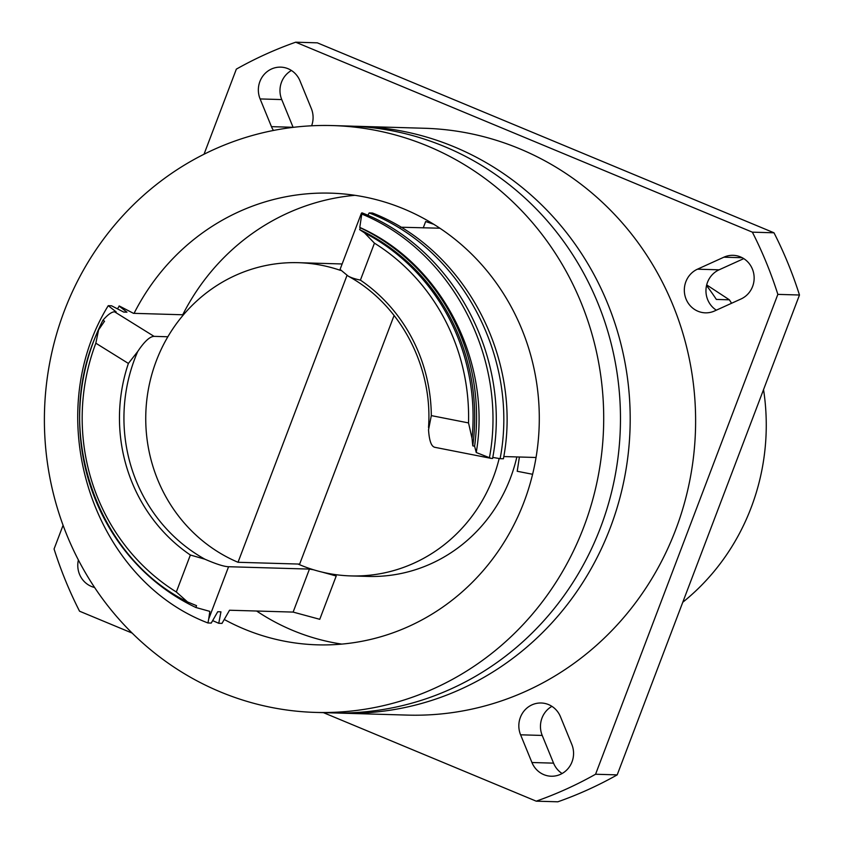 <?xml version="1.0" encoding="UTF-8"?>
<svg xmlns="http://www.w3.org/2000/svg" width="844" height="844" viewBox="0 0 844 844"><rect width="100%" height="100%" fill="white"/><g stroke="black" fill="none" stroke-linecap="round" stroke-linejoin="round"><path stroke-width="1.27" d="M322.26 572.137L336.218 575.988L319.76 619.306L293.121 612.09L229.536 610.233L222.014 623.389L218.765 623.294L212.646 620.614M117.453 308.841L119.32 306.003L133.468 313.324L183.464 314.791M228.576 566.725L208.711 619L209.85 611.383L195.861 607.49L196.557 605.665L187.526 601.941L176.322 591.982L190.364 555.014L204.902 559.203C216.286 564.13 224.166 566.63 228.576 566.725L309.453 569.088L313.662 569.805M336.218 575.988A160.117 152.532 91.7 0 1 326.006 572.971M340.501 270.397A155.486 148.133 -88.3 0 0 298.428 262.684A155.486 148.133 -88.3 0 0 156.298 360.884A155.486 148.133 -88.3 0 0 238.019 562.283L347.032 275.313M394.095 315.466L299.652 564.087L238.019 562.283M706.534 285.557A222.383 211.855 91.7 0 1 716.345 299.43L729.364 299.81A222.383 211.855 91.7 0 1 731.569 303.27M763.546 389.601A222.383 211.855 91.7 0 1 737.867 536.394A222.383 211.855 91.7 0 1 682.764 602.257M298.037 564.035A155.792 148.417 -88.3 0 0 300.39 565.037A155.792 148.417 -88.3 0 0 350.851 575.914L368.047 576.42A155.792 148.417 -88.3 0 0 516.855 456.931M350.851 575.914A155.792 148.417 -88.3 0 0 499.163 458.514M716.345 310.181A22.767 21.691 91.7 0 1 706.006 289.154A22.767 21.691 91.7 0 1 719.088 269.816L743.764 258.623M697.461 269.183A22.767 21.691 -88.3 0 0 684.326 290.442A22.767 21.691 -88.3 0 0 697.977 311.246A22.767 21.691 -88.3 0 0 705.352 312.839A22.767 21.691 -88.3 0 0 714.583 310.972L741.011 298.987A22.767 21.691 -88.3 0 0 753.766 273.783A22.767 21.691 -88.3 0 0 733.119 255.321A22.767 21.691 -88.3 0 0 723.888 257.188L697.461 269.183L719.088 269.816M562.104 773.515A22.767 21.691 91.7 0 1 553.558 763.145L542.217 735.44A22.767 21.691 91.7 0 1 551.913 706.354M531.942 762.512A22.767 21.691 -88.3 0 0 543.831 774.644A22.767 21.691 -88.3 0 0 551.206 776.227A22.767 21.691 -88.3 0 0 571.81 744.429L560.458 716.714A22.767 21.691 -88.3 0 0 541.183 702.999A22.767 21.691 -88.3 0 0 520.59 734.808L531.942 762.512L553.558 763.145M78.386 559.983A22.767 21.691 -88.3 0 0 91.426 586.453A22.767 21.691 -88.3 0 0 94.602 587.487M293.121 127.36A22.767 21.691 91.7 0 1 293.09 127.286L281.738 99.571A22.767 21.691 91.7 0 1 291.433 70.485M311.615 125.788A22.767 21.691 -88.3 0 0 311.331 108.559L299.979 80.855A22.767 21.691 -88.3 0 0 280.714 67.14A22.767 21.691 -88.3 0 0 260.11 98.938L271.462 126.653A22.767 21.691 -88.3 0 0 273.456 130.461M341.957 713.18L407.367 715.1A293.543 279.649 -88.3 0 0 689.748 480.69A293.543 279.649 -88.3 0 0 519.63 148.766A293.543 279.649 -88.3 0 0 424.543 128.267L359.133 126.357A293.543 279.649 91.7 0 1 454.209 146.845A293.543 279.649 91.7 0 1 624.328 478.78A293.543 279.649 91.7 0 1 341.957 713.18A293.543 279.649 91.7 0 1 337.083 713.001M354.258 126.252A293.543 279.649 91.7 0 1 359.133 126.357M224.251 619.475A225.939 215.241 -88.3 0 0 244.254 629.065A225.939 215.241 -88.3 0 0 317.439 644.837A225.939 215.241 -88.3 0 0 534.779 464.411A225.939 215.241 -88.3 0 0 403.843 208.922A225.939 215.241 -88.3 0 0 330.658 193.149A225.939 215.241 -88.3 0 0 134.069 313.346M341.809 644.099A225.939 215.241 91.7 0 1 292.91 630.489A225.939 215.241 91.7 0 1 256.629 611.024M315.456 712.41L332.219 712.895A293.543 279.649 -88.3 0 0 614.601 478.495A293.543 279.649 -88.3 0 0 444.482 146.561A293.543 279.649 -88.3 0 0 349.395 126.072L332.631 125.577A293.543 279.649 -88.3 0 0 50.26 359.987A293.543 279.649 -88.3 0 0 220.379 691.911A293.543 279.649 -88.3 0 0 315.456 712.41A293.543 279.649 -88.3 0 0 597.837 477.999A293.543 279.649 -88.3 0 0 427.718 146.075A293.543 279.649 -88.3 0 0 332.631 125.577M182.726 314.77A225.939 215.241 91.7 0 1 354.944 195.312M433.004 223.818A206.369 196.599 -88.3 0 0 425.661 221.529L433.753 224.282M295.695 42.2L317.323 42.833L773.99 232.796A400.288 381.34 91.7 0 1 799.479 295.01L617.196 774.876A400.288 381.34 91.7 0 1 557.852 801.8L536.225 801.167A400.288 381.34 -88.3 0 0 595.569 774.243L777.851 294.377A400.288 381.34 -88.3 0 0 752.363 232.163L295.695 42.2A400.288 381.34 -88.3 0 0 236.352 69.124L204.026 154.23M63.078 525.274L54.069 548.99A400.288 381.34 -88.3 0 0 79.547 611.204L132.149 633.084M323.41 712.642L536.225 801.167M595.569 774.243L617.196 774.876M777.851 294.377L799.479 295.01M752.363 232.163L773.99 232.796M729.364 299.81L706.681 284.913M434.976 447.299C431.411 446.761 429.269 440.937 428.53 429.818L431.316 415.607L468.526 422.918L472.028 438.363L472.777 445.854A206.369 196.599 -88.3 0 0 359.628 229.631L364.45 232.796L374.451 243.156L360.409 280.124C354.807 278.931 350.682 277.56 348.044 275.999L340.069 269.405L361.411 213.215M472.777 445.854L474.613 446.212A208.331 198.467 -88.3 0 0 360.325 227.806L359.628 229.631M491.598 458.419L492.59 458.45C511.886 358.542 454.167 248.758 361.949 212.825L359.787 227.426C441.834 263.729 491.862 362.013 476.238 452.511L491.113 458.366L434.502 447.246M359.787 227.426L360.325 227.806M474.613 446.212L476.238 452.511M361.949 212.825L361.802 214.059C452.131 251.09 507.972 358.995 489.457 457.469M367.794 215.357L369.187 212.931C461.552 248.748 519.45 358.647 500.112 458.672L492.759 457.416M369.187 212.931L372.468 213.026C464.833 248.843 522.731 358.742 503.404 458.767L500.112 458.672M428.52 427.497C432.972 366.349 400.373 304.705 348.762 276.442L348.044 275.999M439.861 228.207L400.626 227.226M503.773 456.551L536.045 457.49M532.606 474.286L517.214 471.268L519.398 457.005M167.861 336.767L154.041 336.355C149.757 336.534 144.313 341.588 137.709 351.526L128.383 363.437L95.836 343.202L98.6 329.867L104.529 321.226L102.926 320.235A208.331 198.467 -88.3 0 0 195.861 607.49M208.711 619L207.962 622.977C91.933 578.615 39.953 416.588 108.243 305.686L111.524 305.781L123.73 312.09L126.959 312.185L119.057 306.003M218.765 623.294L220.949 611.826L217.731 611.731L211.243 623.072L207.962 622.977M108.243 305.686L116.145 311.869L114.573 311.816L154.041 336.355M102.926 320.235C107.81 314.643 111.693 311.837 114.573 311.816M271.462 126.653L293.09 127.286M423.234 227.891L425.661 221.529M260.11 98.938L281.738 99.571M520.59 734.808L542.217 735.44M723.888 257.188L742.224 257.726M364.45 232.796A206.369 196.599 91.7 0 1 472.028 438.363M468.526 422.918A202.813 193.213 -88.3 0 0 374.451 243.156M360.409 280.124A163.673 155.929 91.7 0 1 431.316 415.607M137.709 351.526A160.117 152.532 -88.3 0 0 204.902 559.203M95.836 343.202A202.813 193.213 -88.3 0 0 176.322 591.982M190.364 555.014A163.673 155.929 91.7 0 1 128.383 363.437M293.121 612.09L309.453 569.088M298.428 262.684L342.137 263.972M187.526 601.941C94.285 555.647 52.159 426.674 98.6 329.856"/></g></svg>
